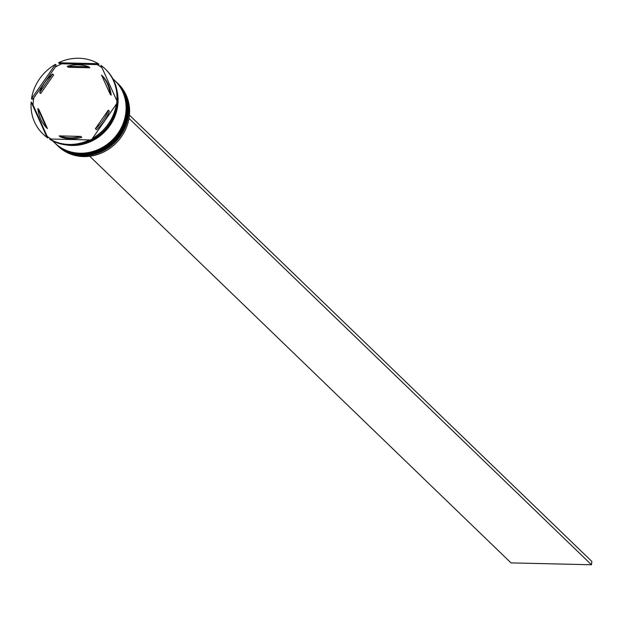 <?xml version="1.0" encoding="UTF-8"?>
<svg xmlns="http://www.w3.org/2000/svg" width="623" height="623" viewBox="0 0 623 623"><rect width="100%" height="100%" fill="white"/><g stroke="black" fill="none" stroke-linecap="round" stroke-linejoin="round"><path stroke-width="0.93" d="M57.316 145.385L58.243 146.28A43.275 39.405 -46 0 0 83.498 156.583A43.275 39.405 -46 0 0 125.215 130.215A43.275 39.405 -46 0 0 118.347 84.012L117.42 83.116A43.275 39.405 134 0 1 124.288 129.319A43.275 39.405 134 0 1 82.571 155.695A43.275 39.405 134 0 1 57.316 145.385A43.275 39.405 134 0 1 57.005 145.089M115.567 81.333A43.275 39.405 134 0 1 115.878 81.621A43.275 39.405 134 0 1 122.747 127.832A43.275 39.405 134 0 1 81.029 154.2A43.275 39.405 134 0 1 55.774 143.897A43.275 39.405 134 0 1 55.463 143.594M101.977 67.666A43.968 40.036 134 0 0 97.126 64.613L99.026 64.364L98.302 63.671L58.5 62.752L59.216 63.445L61.739 63.795A43.968 40.036 134 0 0 55.167 67.245L56.187 65.033L55.463 64.34L31.532 98.691L32.256 99.384L33.891 97.78A43.968 40.036 134 0 0 33.058 104.96L31.15 102.008L47.021 137.278L47.745 137.979L47.169 136.312A43.968 40.036 134 0 0 51.117 139.038M75.951 144.824A43.275 39.405 -46 0 0 117.537 101.354A45.004 40.986 -46 0 0 105.965 69.651A45.004 40.986 -46 0 0 105.599 69.309M116.929 100.77A43.968 40.036 134 0 1 116.61 104.142M92.516 138.337L93.24 139.03A45.004 40.986 -46 0 0 117.163 104.68L116.446 103.986L92.516 138.337A45.004 40.986 -46 0 0 116.446 103.986M92.827 138.641A43.968 40.036 134 0 1 89.774 140.214M49.676 139.007L50.393 139.7A45.004 40.986 -46 0 0 69.721 145.136A45.004 40.986 -46 0 0 90.203 140.627L89.478 139.926L49.676 139.007A45.004 40.986 -46 0 0 69.005 144.443A45.004 40.986 -46 0 0 89.478 139.926M56.031 144.147A43.275 39.405 -46 0 0 56.288 144.396A43.275 39.405 -46 0 0 81.543 154.699A43.275 39.405 -46 0 0 123.261 128.322A43.275 39.405 -46 0 0 116.392 82.119A43.275 39.405 -46 0 0 116.135 81.87M52.76 140.985L54.738 142.901A43.275 39.405 -46 0 0 80.001 153.211A43.275 39.405 -46 0 0 121.719 126.835A43.275 39.405 -46 0 0 114.85 80.632L112.864 78.716M66.116 144.894A43.275 39.405 -46 0 0 71.972 145.463A43.275 39.405 -46 0 0 117.241 91.931M78.21 64.87A38.081 34.678 -46 0 0 67.253 66.279L68.281 67.268L89.813 67.767L88.785 66.778A38.081 34.678 -46 0 0 78.21 64.87M95.358 128.727A38.081 34.678 -46 0 0 108.301 110.146L109.329 111.143A38.081 34.678 -46 0 1 96.386 129.716L95.358 128.727L108.301 110.146M59.201 135.9A38.081 34.678 -46 0 0 80.725 136.398L81.753 137.395A38.081 34.678 -46 0 1 60.229 136.896L59.201 135.9L80.725 136.398M37.832 108.511A38.081 34.678 -46 0 0 46.414 127.59L47.441 128.587L38.86 109.508L37.832 108.511L46.414 127.59M52.62 73.95A38.081 34.678 -46 0 0 39.677 92.531L40.705 93.52L53.648 74.947L52.62 73.95L39.677 92.531M88.785 66.778L67.253 66.279M31.15 102.008A45.004 40.986 -46 0 0 42.738 133.719A45.004 40.986 -46 0 0 47.021 137.278M55.463 64.34A45.004 40.986 -46 0 0 31.532 98.691M98.302 63.671A45.004 40.986 -46 0 0 58.5 62.752M43.096 134.062A45.004 40.986 -46 0 0 43.454 134.412A45.004 40.986 -46 0 0 47.745 137.979M116.828 100.669L100.957 65.399A45.004 40.986 -46 0 1 105.248 68.958A45.004 40.986 -46 0 1 116.828 100.669L117.552 101.362M33.058 104.96L47.169 136.312M55.167 67.245L33.891 97.78M97.126 64.613L61.739 63.795M111.182 95.155A38.081 34.678 -46 0 0 102.593 76.076L101.565 75.087A38.081 34.678 -46 0 1 110.154 94.166L111.182 95.155M110.154 94.166L101.565 75.087M89.728 156.256L511.031 562.896L591.468 564.765L591.85 561.448L129.436 115.123M129 118.393L591.468 564.765M56.646 144.738A43.275 39.405 -46 0 0 56.701 144.793A43.275 39.405 -46 0 0 81.956 155.096A43.275 39.405 -46 0 0 123.673 128.72A43.275 39.405 -46 0 0 116.805 82.516A43.275 39.405 -46 0 0 116.75 82.47M116.548 82.267A43.275 39.405 134 0 1 116.696 82.415A43.275 39.405 134 0 1 123.572 128.626A43.275 39.405 134 0 1 81.854 154.995A43.275 39.405 134 0 1 56.592 144.692A43.275 39.405 134 0 1 56.444 144.544L56.701 144.793C63.663 151.358 72.112 154.808 82.049 155.143C118.658 158.063 143.82 105.63 116.805 82.516L116.54 82.267M55.104 143.251A43.275 39.405 -46 0 0 55.151 143.298A43.275 39.405 -46 0 0 80.414 153.608A43.275 39.405 -46 0 0 122.131 127.232A43.275 39.405 -46 0 0 115.255 81.029A43.275 39.405 -46 0 0 115.208 80.982M114.998 80.78A43.275 39.405 134 0 1 115.154 80.928A43.275 39.405 134 0 1 122.03 127.131A43.275 39.405 134 0 1 80.305 153.507A43.275 39.405 134 0 1 55.05 143.204A43.275 39.405 134 0 1 54.894 143.049L55.151 143.298C62.121 149.863 70.57 153.313 80.499 153.647C117.116 156.568 142.278 104.142 115.255 81.029L114.998 80.78M117.552 94.727A43.104 39.249 134 0 1 71.995 145.299A43.104 39.249 134 0 1 68.927 145.112M116.392 82.119L115.878 81.621M43.454 134.412L42.738 133.719M105.965 69.651L105.248 68.958M50.728 139.03L50.058 138.384M56.288 144.396L55.774 143.897"/></g></svg>
